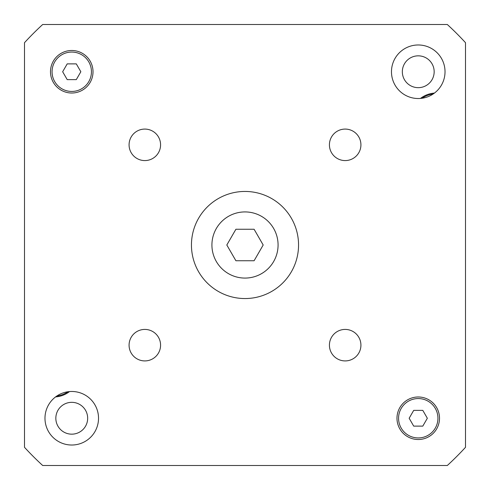 <?xml version="1.0" encoding="UTF-8"?>
<svg xmlns="http://www.w3.org/2000/svg" width="490" height="490" viewBox="0 0 490 490"><rect width="100%" height="100%" fill="white"/><g stroke="black" fill="none" stroke-linecap="round" stroke-linejoin="round"><path stroke-width="0.73" d="M254.096 229.253L263.185 245L254.096 260.747L235.904 260.747L226.815 245L235.904 229.253L254.096 229.253M278.075 245A33.075 33.075 0 0 1 228.463 273.647A33.075 33.075 0 0 1 228.463 216.353A33.075 33.075 0 0 1 278.075 245M298.551 245A53.551 53.551 0 0 1 218.228 291.379A53.551 53.551 0 0 1 218.228 198.621A53.551 53.551 0 0 1 298.551 245M160.579 345.168A15.747 15.747 0 0 1 136.955 358.809A15.747 15.747 0 0 1 136.955 331.528A15.747 15.747 0 0 1 160.579 345.168M360.922 345.168A15.747 15.747 0 0 1 337.298 358.809A15.747 15.747 0 0 1 337.298 331.528A15.747 15.747 0 0 1 360.922 345.168M360.922 144.832A15.747 15.747 0 0 1 337.298 158.472A15.747 15.747 0 0 1 337.298 131.191A15.747 15.747 0 0 1 360.922 144.832M160.579 144.832A15.747 15.747 0 0 1 136.955 158.472A15.747 15.747 0 0 1 136.955 131.191A15.747 15.747 0 0 1 160.579 144.832M98.527 418.252A26.772 26.772 0 0 1 58.365 441.435A26.772 26.772 0 0 1 58.365 395.063A26.772 26.772 0 0 1 98.527 418.252M445.024 71.748A26.772 26.772 0 0 1 404.863 94.938A26.772 26.772 0 0 1 404.863 48.565A26.772 26.772 0 0 1 445.024 71.748M76.299 63.878L80.844 71.748L76.299 79.625L67.204 79.625L62.659 71.748L67.204 63.878L76.299 63.878M422.797 410.375L427.341 418.252L422.797 426.122L413.701 426.122L409.156 418.252L413.701 410.375L422.797 410.375M91.44 71.748A19.686 19.686 0 0 0 61.905 54.702A19.686 19.686 0 0 0 61.905 88.8A19.686 19.686 0 0 0 91.44 71.748M93.014 71.748A21.26 21.26 0 0 1 61.121 90.166A21.26 21.26 0 0 1 61.121 53.337A21.26 21.26 0 0 1 93.014 71.748M437.938 418.252A19.686 19.686 0 0 0 408.409 401.2A19.686 19.686 0 0 0 408.409 435.298A19.686 19.686 0 0 0 437.938 418.252M439.512 418.252A21.26 21.26 0 0 1 407.619 436.663A21.26 21.26 0 0 1 407.619 399.834A21.26 21.26 0 0 1 439.512 418.252M24.5 447.315L24.5 42.685A299.249 299.249 0 0 1 42.685 24.5L447.315 24.5A299.249 299.249 0 0 1 465.5 42.685L465.5 447.315A299.249 299.249 0 0 1 447.315 465.5L42.685 465.5A299.249 299.249 0 0 1 24.5 447.315M87.667 418.252A15.919 15.919 0 0 1 63.792 432.033A15.919 15.919 0 0 1 63.792 404.464A15.919 15.919 0 0 1 87.667 418.252M434.165 71.748A15.919 15.919 0 0 1 410.289 85.536A15.919 15.919 0 0 1 410.289 57.967A15.919 15.919 0 0 1 434.165 71.748M433.136 94.007A25.198 25.198 0 0 0 422.062 98.251M420.475 98.435A25.988 25.988 0 0 1 434.428 93.082M56.865 395.994A25.198 25.198 0 0 0 67.939 391.749M69.525 391.565A25.988 25.988 0 0 1 55.572 396.918"/></g></svg>
